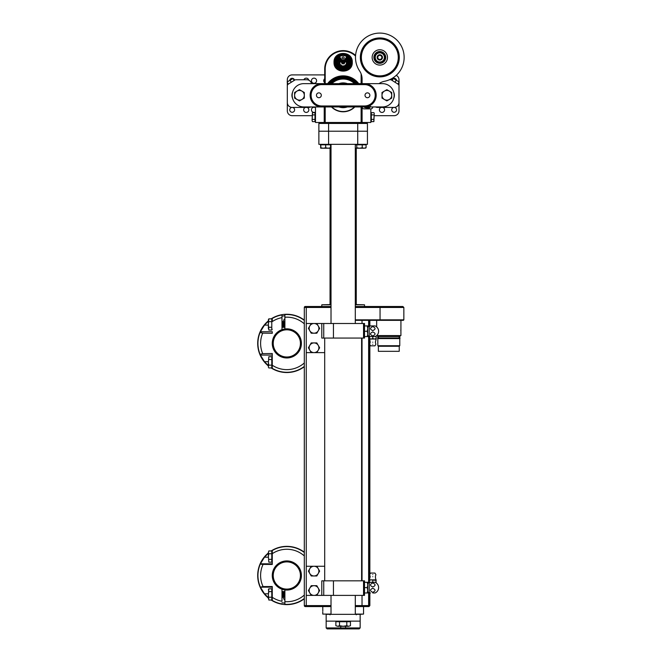 <?xml version="1.0" encoding="UTF-8"?>
<svg xmlns="http://www.w3.org/2000/svg" width="662" height="662" viewBox="0 0 662 662"><rect width="100%" height="100%" fill="white"/><g stroke="black" fill="none" stroke-linecap="round" stroke-linejoin="round"><path stroke-width="0.99" d="M331.017 606.566L305.281 606.566A0.968 0.968 0 0 1 304.313 605.598L304.313 307.474A0.968 0.968 0 0 1 305.281 306.498L331.017 306.498M355.295 306.498L402.877 306.498L403.853 307.474L355.295 307.474M326.159 614.336L360.153 614.336L360.153 627.932L359.176 628.9L327.136 628.9L326.159 627.932L326.159 614.336M355.295 614.088L363.546 614.088L360.153 614.336M304.313 462.382L304.313 456.507M363.546 614.088L363.546 606.566L368.891 606.566L355.295 606.566M305.281 606.566L306.258 606.566L306.258 605.598L331.017 605.598M322.766 606.566L322.808 611.009M322.808 611.001L322.816 610.463M402.397 320.342L355.295 320.342M355.295 319.854L403.853 319.854L403.365 320.342L380.054 320.342L380.054 306.498M355.295 304.561L364.522 304.801L355.295 304.801M331.017 304.801L321.79 304.801L331.017 304.561M376.686 335.584L400.915 335.584L400.915 330.727C400.949 329.08 400.915 329.08 400.824 330.727M400.94 320.342L400.924 329.444M377.63 335.584L377.63 336.462L399.964 336.462L399.964 335.584M377.638 338.009L399.964 338.009L399.964 338.596L377.638 338.596L377.638 338.009M377.828 338.596L377.828 345.73L399.774 345.73L399.774 338.596M377.828 345.73L378.358 346.267L399.236 346.267L399.774 345.73M378.358 346.267L378.358 351.315L399.236 351.315L399.236 346.267M363.546 338.059L363.546 323.495L364.522 323.495L364.522 338.059L323.735 338.059L323.735 323.495L306.258 323.495L306.258 566.267L324.703 566.267M363.546 323.495L333.449 323.495L333.449 338.059M321.79 323.495L321.79 338.059L323.735 338.059L323.735 323.495L333.449 323.495M324.703 352.623L306.258 352.623M314.028 595.395A4.857 4.857 0 0 1 309.816 588.113L308.418 590.545L311.223 595.395L316.825 595.395L318.232 592.97A4.857 4.857 0 0 1 314.028 595.395M318.232 588.113A4.857 4.857 0 0 1 318.232 592.97L319.63 590.545L318.232 588.113L316.825 585.688L314.028 585.688A4.857 4.857 0 0 1 318.232 588.113M314.028 585.688A4.857 4.857 0 0 0 309.816 588.113L311.223 585.688L314.028 585.688M314.028 575.973A4.857 4.857 0 0 1 309.816 568.691L308.418 571.124L311.223 575.973L316.825 575.973L318.232 573.549A4.857 4.857 0 0 1 314.028 575.973M318.232 568.691A4.857 4.857 0 0 1 318.232 573.549L319.63 571.124L318.232 568.691L316.825 566.267L314.028 566.267A4.857 4.857 0 0 1 318.232 568.691M314.028 566.267A4.857 4.857 0 0 0 309.816 568.691L311.223 566.267L314.028 566.267M314.028 352.623A4.857 4.857 0 0 1 309.816 345.341L308.418 347.773L311.223 352.623L316.825 352.623L318.232 350.198A4.857 4.857 0 0 1 314.028 352.623M318.232 345.341A4.857 4.857 0 0 1 318.232 350.198L319.63 347.773L318.232 345.341L316.825 342.916L314.028 342.916A4.857 4.857 0 0 1 318.232 345.341M314.028 342.916A4.857 4.857 0 0 0 309.816 345.341L311.223 342.916L314.028 342.916M314.028 323.495A4.857 4.857 0 0 1 318.232 330.777L319.63 328.352L316.825 323.495L311.223 323.495L309.816 325.919A4.857 4.857 0 0 1 314.028 323.495M309.816 330.777A4.857 4.857 0 0 1 309.816 325.919L308.418 328.352L309.816 330.777L311.223 333.201L314.028 333.201A4.857 4.857 0 0 1 309.816 330.777M314.028 333.201A4.857 4.857 0 0 0 318.232 330.777L316.825 333.201L314.028 333.201M323.735 595.395L323.735 580.831L333.449 580.831L333.449 595.395L306.258 595.395L306.258 566.267M363.546 595.395L363.546 580.831L364.522 580.831L364.522 595.395L333.449 595.395M363.546 580.831L333.449 580.831M321.79 595.395L321.79 580.831L323.735 580.831M370.207 576.693L369.669 574.616L370.588 573.06L374.957 573.06L375.884 574.616L375.346 576.693L376.173 582.287L369.379 582.287L369.379 579.862L371.076 579.862L369.379 580.384M374.932 582.287L375.106 582.287A5.826 5.826 0 0 1 375.106 592.97A5.826 5.826 0 0 0 378.598 587.633M372.772 586.979L372.78 586.979C369.744 585.622 369.752 584.273 372.78 582.941C375.801 584.281 375.801 585.63 372.772 586.979L372.78 586.979M372.78 588.286L372.772 588.286C375.801 589.627 375.801 590.967 372.772 592.316C369.744 590.959 369.752 589.619 372.78 588.286L372.772 588.286M372.772 592.97L375.106 592.97M374.866 582.287L372.656 582.287M370.612 582.287L370.447 582.287A5.826 5.826 0 0 0 369.859 582.585L369.859 582.287M367.245 592.97L367.724 590.297L367.724 592.97L364.522 592.97L364.522 582.287L367.724 582.287L367.724 584.96L367.245 582.287M367.245 587.633L367.724 584.96L367.724 590.297L367.245 587.633L364.522 587.633M367.724 584.96L367.724 583.015L369.214 583.015L369.214 592.242L367.724 592.242M376.173 579.862L376.173 580.384L371.076 579.862L376.173 579.862M372.772 580.384L372.772 582.287M372.772 574.616C368.767 574.616 368.767 574.616 372.772 574.616C376.786 574.616 376.786 574.616 372.772 574.616M372.772 576.693C369.454 576.693 369.454 576.693 372.772 576.693C376.09 576.693 376.09 576.693 372.772 576.693M370.199 342.196L369.379 336.602L376.173 336.602L376.173 339.035L376.173 338.505L374.477 339.035L376.173 339.035L375.346 342.196L375.875 344.273L374.957 345.829L370.588 345.829L369.669 344.273L370.207 342.196M372.896 325.919L370.447 325.919A5.826 5.826 0 0 0 369.214 326.647L369.214 335.874A5.826 5.826 0 0 0 370.447 336.602L370.621 336.602M372.772 330.611L372.78 330.611C369.744 329.254 369.752 327.913 372.78 326.573C375.801 327.922 375.801 329.262 372.772 330.611M372.78 331.919L372.772 331.919C375.801 333.259 375.801 334.6 372.772 335.948C369.744 334.591 369.752 333.251 372.78 331.919M370.679 336.602L372.896 336.602M374.932 336.602L375.106 336.602A5.826 5.826 0 0 0 375.106 325.919L372.772 325.919M367.245 336.602L367.724 333.929L367.724 336.602L364.522 336.602L364.522 325.919L367.724 325.919L367.724 328.592L367.245 325.919M367.245 331.265L367.724 328.592L367.724 333.929L367.245 331.265L364.522 331.265M367.724 328.592L367.724 326.647L369.214 326.647M367.724 333.929L367.724 331.265M372.772 338.505L374.477 339.035L371.076 339.035L372.772 338.505L372.772 336.602M369.379 338.505L371.076 339.035L369.379 339.035M372.772 344.273C368.767 344.273 368.767 344.273 372.772 344.273C376.786 344.273 376.786 344.273 372.772 344.273M372.772 342.196C369.454 342.196 369.454 342.196 372.772 342.196C376.09 342.196 376.09 342.196 372.772 342.196M356.264 148.214L356.264 153.071L356.264 148.214M328.592 144.333L318.877 144.333L318.877 131.217L328.592 131.217L328.592 144.333L357.72 144.333L357.72 131.217L367.435 131.217L367.435 144.333L357.72 144.333M328.592 123.446L328.592 131.217L357.72 131.217L357.72 123.446L318.877 123.446L318.877 144.333M360.153 621.13L326.159 621.13M326.159 627.932L360.153 627.932L359.176 628.9M335.866 625.714L337.694 626.277L335.866 625.714L335.866 621.717L350.446 621.717L350.446 625.714L348.626 626.277L350.446 625.714M343.156 626.277L348.626 626.277L346.797 625.714L343.156 626.277L339.515 625.714L337.694 626.277L343.156 626.277M339.515 621.717L339.515 625.714M346.797 621.717L346.797 625.714M343.156 66.374A0.554 0.554 0 0 0 342.676 67.21A0.554 0.554 0 0 0 343.644 67.21A0.554 0.554 0 0 0 343.156 66.374M347.989 63.577A0.554 0.554 0 0 0 347.153 63.097A0.554 0.554 0 0 0 347.153 64.065A0.554 0.554 0 0 0 347.989 63.577M339.97 65.886A0.554 0.554 0 0 1 340.814 65.406A0.554 0.554 0 0 1 340.814 66.365A0.554 0.554 0 0 1 339.97 65.886M346.499 61.078A0.579 0.579 0 0 0 347.004 60.201A0.579 0.579 0 0 0 345.994 60.201A0.579 0.579 0 0 0 346.499 61.078M339.813 59.911A0.579 0.579 0 0 1 340.318 60.788A0.579 0.579 0 0 1 339.308 60.788A0.579 0.579 0 0 1 339.813 59.911M338.323 63.577A0.554 0.554 0 0 1 339.167 63.097A0.554 0.554 0 0 1 339.167 64.065A0.554 0.554 0 0 1 338.323 63.577M346.342 65.886A0.554 0.554 0 0 0 345.506 65.406A0.554 0.554 0 0 0 345.506 66.365A0.554 0.554 0 0 0 346.342 65.886M343.156 62.857A0.579 0.579 0 0 0 343.661 61.98A0.579 0.579 0 0 0 342.651 61.98A0.579 0.579 0 0 0 343.156 62.857M343.983 67.648A5.437 5.437 0 0 0 344.017 67.64L343.934 67.59A1.018 1.018 0 0 1 342.378 67.59L342.295 67.64A5.437 5.437 0 0 0 342.328 67.648M348.402 63.875A1.018 1.018 0 0 0 347.426 62.559A1.018 1.018 0 0 0 347.227 64.578A1.018 1.018 0 0 0 348.452 63.577A1.018 1.018 0 0 0 347.426 62.559M340.533 64.868A1.018 1.018 0 0 0 339.929 66.713A1.018 1.018 0 0 0 341.501 66.2A1.018 1.018 0 0 0 340.533 64.868A1.018 1.018 0 0 0 339.929 66.713M346.499 58.943A1.556 1.556 0 0 0 344.943 60.49A1.556 1.556 0 0 0 346.499 62.046A1.556 1.556 0 0 0 347.873 59.762A1.556 1.556 0 0 0 344.943 60.49A1.556 1.556 0 0 0 346.499 62.046A1.556 1.556 0 0 0 347.873 59.762M338.886 62.559A1.018 1.018 0 0 0 337.91 63.875A1.018 1.018 0 0 0 339.896 63.478A1.018 1.018 0 0 0 338.886 62.559A1.018 1.018 0 0 0 337.91 63.875M346.383 66.713A1.018 1.018 0 0 0 345.779 64.868A1.018 1.018 0 0 0 344.811 66.2A1.018 1.018 0 0 0 346.805 65.886A1.018 1.018 0 0 0 345.779 64.868M343.934 67.59A1.018 1.018 0 0 0 343.859 66.192A1.018 1.018 0 0 0 342.453 66.192A1.018 1.018 0 0 0 342.378 67.59M343.156 67.954A5.685 5.685 0 0 1 341.7 67.764L341.7 67.507A5.437 5.437 0 0 0 342.295 67.64A1.117 1.117 0 0 1 342.395 66.117A1.117 1.117 0 0 1 343.917 66.117A1.117 1.117 0 0 1 344.017 67.64A5.437 5.437 0 0 0 344.612 67.507L344.612 67.764A5.685 5.685 0 0 1 343.156 67.954M339.813 58.943A1.556 1.556 0 0 0 339.316 61.963A1.556 1.556 0 0 0 341.344 60.747A1.556 1.556 0 0 0 339.813 58.943M343.156 63.825A1.556 1.556 0 0 0 344.712 62.269A1.556 1.556 0 0 0 343.156 60.722A1.556 1.556 0 0 0 341.6 62.269A1.556 1.556 0 0 0 343.156 63.825M344.612 67.764A5.685 5.685 0 0 0 348.824 62.658L348.286 62.658A5.147 5.147 0 0 0 348.212 61.301L348.758 61.301A5.685 5.685 0 0 0 346.954 58.049L346.499 58.554A4.998 4.998 0 0 0 345.821 58.041L345.051 59.175A2.284 2.284 0 0 1 341.261 59.175L340.5 58.041A4.998 4.998 0 0 0 339.813 58.554L339.358 58.049A5.685 5.685 0 0 0 341.7 67.764M347.426 62.46A1.117 1.117 0 0 1 348.394 64.14A1.117 1.117 0 0 1 346.458 64.14A1.117 1.117 0 0 1 347.426 62.46M340.533 64.768A1.117 1.117 0 0 1 341.501 66.448A1.117 1.117 0 0 1 339.565 66.448A1.117 1.117 0 0 1 340.533 64.768M346.499 58.844A1.647 1.647 0 0 1 347.931 61.318A1.647 1.647 0 0 1 345.067 61.318A1.647 1.647 0 0 1 346.499 58.844M339.813 58.844A1.647 1.647 0 0 1 341.244 61.318A1.647 1.647 0 0 1 338.381 61.318A1.647 1.647 0 0 1 339.813 58.844M338.886 62.46A1.117 1.117 0 0 1 339.854 64.14A1.117 1.117 0 0 1 337.918 64.14A1.117 1.117 0 0 1 338.886 62.46M345.779 64.768A1.117 1.117 0 0 1 346.747 66.448A1.117 1.117 0 0 1 344.819 66.448A1.117 1.117 0 0 1 345.779 64.768M343.156 60.623A1.647 1.647 0 0 1 344.588 63.097A1.647 1.647 0 0 1 341.724 63.097A1.647 1.647 0 0 1 343.156 60.623M343.156 58.918A1.018 1.018 0 0 0 344.041 57.395A1.018 1.018 0 0 0 342.271 57.395A1.018 1.018 0 0 0 343.156 58.918M340.5 58.041L340.053 57.379C335.857 62.46 336.892 66.026 343.156 68.062C349.42 66.026 350.455 62.46 346.259 57.379L345.821 58.041M339.705 56.866L339.548 56.626A6.703 6.703 0 0 0 338.092 66.655A6.703 6.703 0 0 0 348.22 66.655A6.703 6.703 0 0 0 346.772 56.626L346.466 57.073A6.165 6.165 0 0 1 347.823 66.299A6.165 6.165 0 0 1 338.489 66.299A6.165 6.165 0 0 1 339.846 57.073L339.705 56.866A6.413 6.413 0 0 0 338.307 66.465A6.413 6.413 0 0 0 348.005 66.465A6.413 6.413 0 0 0 346.607 56.866M339.548 56.626A6.703 6.703 0 0 1 346.772 56.626M336.337 62.269A6.819 6.819 0 0 1 346.565 56.361A6.819 6.819 0 0 1 346.565 68.178A6.819 6.819 0 0 1 336.337 62.269M336.263 62.269A6.893 6.893 0 0 1 346.607 56.303A6.893 6.893 0 0 1 346.607 68.244A6.893 6.893 0 0 1 336.263 62.269M335.609 62.269A7.547 7.547 0 0 1 346.929 55.74A7.547 7.547 0 0 1 346.929 68.807A7.547 7.547 0 0 1 335.609 62.269M335.386 62.269A7.77 7.77 0 0 1 347.045 55.542A7.77 7.77 0 0 1 347.045 68.997A7.77 7.77 0 0 1 335.386 62.269M334.906 62.269A8.25 8.25 0 0 1 347.285 55.12A8.25 8.25 0 0 1 347.285 69.419A8.25 8.25 0 0 1 334.906 62.269M334.418 62.269A8.738 8.738 0 0 1 347.525 54.706A8.738 8.738 0 0 1 347.525 69.841A8.738 8.738 0 0 1 334.418 62.269M343.719 111.787L344.372 111.754M341.7 111.729L342.817 111.795M328.849 83.635A18.453 18.453 0 0 1 357.463 83.635A18.453 18.453 0 0 0 328.849 83.635M354.849 106.938A16.509 16.509 0 0 1 331.463 106.938M331.463 83.635A16.509 16.509 0 0 1 354.849 83.635M346.557 83.635A12.139 12.139 0 0 0 339.755 83.635M339.755 106.938A12.139 12.139 0 0 0 346.557 106.938M324.223 122.966L325.191 122.478L324.703 123.446A0.488 0.488 0 0 1 324.223 122.966L324.223 106.938M362.089 122.478L370.836 122.478L370.836 108.882L364.034 108.882A1.945 1.945 0 0 1 362.089 106.938L362.089 122.966A0.488 0.488 0 0 1 361.609 123.446L361.121 122.478L361.121 106.938M362.089 122.966L361.121 122.478L325.191 122.478L325.191 106.938M361.609 75.369L361.609 83.635M324.703 83.635L324.703 69.071A18.453 18.453 0 0 1 355.568 55.418M287.134 81.989L293.001 78.546L287.134 81.989L288.235 84.165A1.945 1.945 0 0 0 287.316 85.812L287.316 102.569A4.857 4.857 0 0 0 292.174 107.426L308.682 107.426A4.857 4.857 0 0 0 310.801 106.938M315.484 108.403A2.425 2.425 0 0 0 314.996 106.938A2.425 2.425 0 0 1 315.484 108.403L315.484 122.478L324.223 122.478M311.496 83.635A4.857 4.857 0 0 0 306.738 79.754L295.848 79.754A1.945 1.945 0 0 0 294.822 80.044L294.185 80.441L292.902 78.381L291.462 79.283L293.001 78.546M389.455 79.754L390.464 79.754A1.945 1.945 0 0 1 391.49 80.044L398.077 84.165A1.945 1.945 0 0 1 398.996 85.812L398.996 102.569A4.857 4.857 0 0 1 394.138 107.426L377.63 107.426A4.857 4.857 0 0 1 375.511 106.938M393.725 92.217A7.522 7.522 0 0 1 393.725 98.357M398.996 86.358L398.996 102.569M394.138 107.426L379.028 107.426M306.738 79.754L295.848 79.754A1.945 1.945 0 0 0 294.822 80.044L288.235 84.165A1.945 1.945 0 0 0 287.316 85.812L287.316 102.569M292.174 107.426L308.682 107.426M292.587 92.217A7.522 7.522 0 0 0 292.587 98.357M371.316 119.383L373.881 119.383L374.229 113.773L373.881 121.626L371.316 121.626L371.316 112.656L373.881 112.656L374.229 113.252M373.881 121.626L373.881 119.383M371.316 114.898L373.881 114.898M314.996 114.898L312.431 114.898L312.083 120.501L312.431 112.656L314.996 112.656L314.996 121.626L312.431 121.626L312.083 120.501L312.431 121.626M312.431 112.656L312.431 114.898M314.996 119.383L312.431 119.383M305.405 107.426A2.574 2.574 0 0 0 306.547 112.416A2.574 2.574 0 0 0 307.11 107.426M308.773 80.201A2.574 2.574 0 0 0 303.875 79.754M312.083 115.685L292.174 115.685A4.857 4.857 0 0 1 287.316 110.827L287.316 82.278M287.316 81.873L287.316 79.754A4.857 4.857 0 0 1 292.174 74.897L324.703 74.897M398.996 82.278L398.996 110.827A4.857 4.857 0 0 1 394.138 115.685L374.229 115.685M396.232 75.369A4.857 4.857 0 0 1 398.996 79.754L398.996 81.873M392.674 78.786A2.425 2.425 0 0 1 393.393 78.414M393.435 78.397A2.425 2.425 0 0 1 396.538 80.334M391.714 109.859A2.425 2.425 0 0 1 395.355 107.749A2.425 2.425 0 0 1 395.355 111.961A2.425 2.425 0 0 1 391.714 109.859M361.609 78.778A2.425 2.425 0 0 1 362.089 79.266M362.089 82.179A2.425 2.425 0 0 1 361.609 82.667M324.703 82.667A2.425 2.425 0 0 1 324.703 78.778M289.782 80.334A2.425 2.425 0 0 1 292.877 78.397M292.918 78.414A2.425 2.425 0 0 1 294.549 80.218M289.749 109.859A2.425 2.425 0 0 1 293.39 107.749A2.425 2.425 0 0 1 293.39 111.961A2.425 2.425 0 0 1 289.749 109.859M315.369 107.658A2.574 2.574 0 0 0 312.125 111.597A2.574 2.574 0 0 0 315.484 111.977M316.602 80.723A2.574 2.574 0 0 0 312.737 78.497A2.574 2.574 0 0 0 312.737 82.949A2.574 2.574 0 0 0 316.602 80.723M381.147 107.426A2.574 2.574 0 0 0 382.288 112.416A2.574 2.574 0 0 0 382.851 107.426M364.522 105.97L364.522 106.938L321.79 106.938A11.651 11.651 0 0 1 310.139 95.287A11.651 11.651 0 0 1 321.79 83.635L364.522 83.635A11.651 11.651 0 0 1 376.173 95.287A11.651 11.651 0 0 1 364.522 106.938L382.487 106.938A11.651 11.651 0 0 0 394.138 95.287A11.651 11.651 0 0 0 382.487 83.635L364.522 83.635L364.522 84.604L321.79 84.604A10.683 10.683 0 0 0 311.107 95.287A10.683 10.683 0 0 0 321.79 105.97L364.522 105.97A10.683 10.683 0 0 0 375.205 95.287A10.683 10.683 0 0 0 364.522 84.604M321.79 84.604L321.79 83.635L303.825 83.635A11.651 11.651 0 0 0 292.174 95.287A11.651 11.651 0 0 0 303.825 106.938L321.79 106.938L321.79 105.97M365.01 95.287A2.425 2.425 0 0 1 368.651 93.185A2.425 2.425 0 0 1 368.651 97.388A2.425 2.425 0 0 1 365.01 95.287M316.453 95.287A2.425 2.425 0 0 1 320.094 93.185A2.425 2.425 0 0 1 320.094 97.388A2.425 2.425 0 0 1 316.453 95.287M391.714 95.287A4.857 4.857 0 0 1 384.432 99.49L386.856 100.897L391.714 98.092L391.714 92.49L389.281 91.083A4.857 4.857 0 0 1 391.714 95.287M384.432 91.083A4.857 4.857 0 0 1 389.281 91.083L386.856 89.684L384.432 91.083L381.999 92.49L381.999 95.287A4.857 4.857 0 0 1 384.432 91.083M381.999 95.287A4.857 4.857 0 0 0 384.432 99.49L381.999 98.092L381.999 95.287M304.313 95.287A4.857 4.857 0 0 1 297.031 99.49L299.456 100.897L304.313 98.092L304.313 92.49L301.889 91.083A4.857 4.857 0 0 1 304.313 95.287M297.031 91.083A4.857 4.857 0 0 1 301.889 91.083L299.456 89.684L297.031 91.083L294.607 92.49L294.607 95.287A4.857 4.857 0 0 1 297.031 91.083M294.607 95.287A4.857 4.857 0 0 0 297.031 99.49L294.607 98.092L294.607 95.287M290.122 80.342L291.305 82.245M288.574 81.087L290.022 80.185M393.029 78.993L392.516 78.695L392.988 79.059M391.672 80.152L392.417 78.861M392.127 80.441L393.311 78.546L394.85 79.283L396.19 80.342L395.007 82.245M394.85 79.283L393.311 78.546M399.178 81.989L397.738 81.087L399.178 81.989M396.19 80.342L397.738 81.087M397.887 84.041L399.078 82.146M370 106.938A3.881 3.881 0 0 1 364.861 106.938M364.439 106.938L364.704 107.592L369.156 108.171L370.513 106.392M370.836 108.882A1.945 1.945 0 0 0 372.772 106.938M378.995 83.635A14.564 14.564 0 0 1 384.523 81.285A24.328 24.328 0 0 0 402.852 49.609A24.328 24.328 0 0 0 369.032 35.607A24.328 24.328 0 0 0 359.623 70.975A14.564 14.564 0 0 1 362.089 79.101L362.089 83.635M360.343 57.42A19.471 19.471 0 0 1 389.554 40.556A19.471 19.471 0 0 1 389.554 74.276A19.471 19.471 0 0 1 360.343 57.42M366.086 43.684A19.421 19.421 0 0 0 374.791 76.18A19.421 19.421 0 0 0 398.574 52.389A19.421 19.421 0 0 0 366.086 43.684A19.421 19.421 0 0 0 374.791 76.18A19.421 19.421 0 0 0 398.574 52.389A19.421 19.421 0 0 0 366.086 43.684A19.421 19.421 0 0 1 398.574 52.389A19.421 19.421 0 0 1 374.791 76.18A19.421 19.421 0 0 1 366.086 43.684M374.394 51.992A7.671 7.671 0 0 0 377.828 64.826A7.671 7.671 0 0 0 387.229 55.434A7.671 7.671 0 0 0 374.394 51.992M385.243 62.84A7.671 7.671 0 0 1 372.408 59.398A7.671 7.671 0 0 1 381.8 50.006A7.671 7.671 0 0 1 385.243 62.84M383.993 61.591A5.908 5.908 0 0 1 374.104 58.943A5.908 5.908 0 0 1 381.345 51.71A5.908 5.908 0 0 1 383.993 61.591M374.096 56.303A5.826 5.826 0 0 1 383.066 52.579C385.069 54.077 385.896 56.055 385.532 58.529A5.826 5.826 0 0 1 376.562 62.253C374.56 60.755 373.74 58.777 374.096 56.303L376.562 62.253L374.096 56.303M374.311 56.816A5.536 5.536 0 0 1 383.281 53.092L385.325 58.024A5.536 5.536 0 0 1 376.355 61.74M385.532 58.529L385.325 58.024L385.532 58.529M377.348 58.438A2.673 2.673 0 0 1 380.162 54.772A2.673 2.673 0 0 1 381.933 59.042A2.673 2.673 0 0 1 377.348 58.438M377.928 58.198A2.036 2.036 0 0 1 380.079 55.393A2.036 2.036 0 0 1 381.436 58.653A2.036 2.036 0 0 1 377.928 58.198M367.435 123.446L367.435 131.217L367.435 123.446L357.72 123.446M320.822 147.891L320.491 144.812L330.537 144.812L330.537 147.783L328.112 148.214L330.537 148.214L330.537 147.783M320.78 148.189L323.255 148.214L320.822 147.783L320.822 148.214L320.822 144.812L320.822 147.783M328.112 148.214L323.255 148.214L325.679 147.783L328.112 148.214M325.679 144.812L325.679 147.783M355.295 144.812L366.086 144.812L366.086 147.783L364.15 148.214L365.565 147.783M359.491 148.214L364.15 148.214L362.213 147.783L359.491 148.214L356.768 147.783L355.974 148.214L359.491 148.214M365.292 148.214L366.086 147.783M362.213 144.812L362.213 147.783M356.768 144.812L356.768 147.783M320.491 147.783L320.863 148.214M283.435 321.55A3.401 3.401 0 0 1 284.892 318.761M284.892 328.964A14.564 14.564 0 0 0 276.633 353.798A14.564 14.564 0 0 0 300.656 347.997A14.564 14.564 0 0 0 284.892 328.964L284.892 314.574A28.888 28.888 0 0 1 304.313 320.4L304.313 366.4A28.888 28.888 0 0 1 272.264 368.353A28.888 28.888 0 0 0 304.313 366.4M286.836 372.532A29.136 29.136 0 0 1 271.139 367.948A29.136 29.136 0 0 0 304.313 366.707A29.136 29.136 0 0 1 286.836 372.532M268.383 365.945A29.136 29.136 0 0 1 268.383 320.855A29.136 29.136 0 0 0 268.383 365.945M271.139 318.861A29.136 29.136 0 0 1 304.313 320.094A29.136 29.136 0 0 0 271.139 318.861M289.476 329.08A14.564 14.564 0 0 1 297.917 352.854A14.564 14.564 0 0 1 273.108 348.27A14.564 14.564 0 0 1 289.476 329.08A14.564 14.564 0 0 1 297.917 352.854A14.564 14.564 0 0 1 273.108 348.27A14.564 14.564 0 0 1 289.476 329.08M284.892 603.612L284.892 601.65A26.232 26.232 0 0 0 304.313 595.047L304.313 555.931A26.232 26.232 0 0 0 272.264 553.68L272.264 564.454L263.062 564.396A26.232 26.232 0 0 0 263.062 586.582L260.414 587.169A28.888 28.888 0 0 0 261.829 589.958L261.829 589.958M271.784 599.284L272.264 599.284L272.264 586.524L263.062 586.582M272.264 586.524L272.264 597.306A26.232 26.232 0 0 0 281.979 601.27L281.979 589.221A14.564 14.564 0 0 1 276.633 565.091A14.564 14.564 0 0 1 300.656 570.892A14.564 14.564 0 0 1 284.892 589.925L284.892 602.66M263.062 564.396L260.265 564.14A28.888 28.888 0 0 0 260.265 586.838A28.888 28.888 0 0 1 260.265 564.14L260.414 563.809A28.888 28.888 0 0 1 261.829 561.02M268.383 593.789L264.477 593.789L268.383 597.72M271.594 600.037L272.264 600.442L272.264 597.306M264.477 593.789L260.414 587.169L272.264 587.169M271.784 551.703L272.264 551.703L272.264 563.809L260.414 563.809L264.477 557.189L268.383 553.258M271.594 550.949L272.264 550.544A28.888 28.888 0 0 1 304.313 552.489A28.888 28.888 0 0 0 272.264 550.544A28.888 28.888 0 0 1 304.313 552.489A28.888 28.888 0 0 0 272.264 550.544L272.264 553.68M284.892 596.851L284.892 592.002M284.892 602.925L284.892 603.512M272.264 563.809L272.264 564.454M304.313 598.489A28.888 28.888 0 0 1 284.892 604.315A28.888 28.888 0 0 0 304.313 598.489A28.888 28.888 0 0 1 284.892 604.315A28.888 28.888 0 0 0 304.313 598.489M281.979 603.967A28.888 28.888 0 0 1 272.264 600.442A28.888 28.888 0 0 0 281.979 603.967M268.813 550.949L268.383 552.348L268.813 550.949L271.784 550.949L271.784 562.162L268.813 562.162L268.383 556.552L268.813 562.162M268.383 552.348L268.383 556.552L268.813 553.755L268.383 552.348M271.784 553.755L268.813 553.755M271.784 559.357L268.813 559.357M271.784 591.621L268.813 591.621L268.383 594.426L268.813 588.816L271.784 588.816L271.784 600.037L268.813 600.037L268.383 594.426L268.383 598.63M268.813 588.816L268.383 589.569L268.813 591.621M271.784 597.232L268.813 597.232M281.979 596.801L281.979 592.051M282.947 596.801L283.328 597.339L283.328 591.514L282.575 597.339L282.36 591.514M283.924 596.801L284.296 591.514L283.543 597.339L283.328 591.514M284.892 596.801L284.511 597.339L284.296 591.514M284.892 600.128A3.401 3.401 0 0 1 283.435 597.339M281.979 589.221A14.564 14.564 0 0 0 284.892 589.925M286.836 604.621A29.136 29.136 0 0 1 271.139 600.037A29.136 29.136 0 0 0 304.313 598.796A29.136 29.136 0 0 1 286.836 604.621M268.383 598.034A29.136 29.136 0 0 1 268.383 552.944A29.136 29.136 0 0 0 268.383 598.034M271.139 550.949A29.136 29.136 0 0 1 304.313 552.182A29.136 29.136 0 0 0 271.139 550.949M289.476 561.169A14.564 14.564 0 0 1 297.917 584.943A14.564 14.564 0 0 1 273.108 580.359A14.564 14.564 0 0 1 289.476 561.169A14.564 14.564 0 0 1 297.917 584.943A14.564 14.564 0 0 1 273.108 580.359A14.564 14.564 0 0 1 289.476 561.169M262.698 333.135L272.264 333.292L272.264 331.72L260.414 331.72L260.067 332.523L262.698 333.135A26.232 26.232 0 0 0 262.698 353.665L272.264 353.508L272.264 365.217A26.232 26.232 0 0 0 304.313 362.958M281.979 317.628A26.232 26.232 0 0 0 272.264 321.583L272.264 318.455A28.888 28.888 0 0 1 281.979 314.922L281.979 329.668M272.264 331.72L272.264 333.292M261.829 328.931L261.829 328.931A28.888 28.888 0 0 0 260.414 331.72L264.477 325.1L268.383 321.169M268.383 365.631L264.477 361.7L260.414 355.08A28.888 28.888 0 0 0 261.829 357.869L261.829 357.869M272.264 353.508L272.264 355.08L260.414 355.08L260.067 354.278A28.888 28.888 0 0 1 260.067 332.523M272.264 318.455L271.594 318.861M272.264 365.217L272.264 368.353L271.594 367.948M304.313 365.441L304.313 359.226M284.892 326.896L284.892 322.038M304.313 323.842A26.232 26.232 0 0 0 284.892 317.239L284.892 314.872M272.264 355.08L272.264 367.195L271.784 367.195M262.698 353.665L260.067 354.278M268.813 356.727L268.383 362.337L268.813 356.727L271.784 356.727L271.784 367.948L268.813 367.948L268.383 367.195M268.383 362.337L268.383 366.541L268.813 365.143L268.383 362.337M271.784 365.143L268.813 365.143M271.784 359.532L268.813 359.532M268.383 319.605L268.813 318.861L268.383 320.259L268.813 318.861L271.784 318.861L271.784 330.073L268.813 330.073L268.383 324.463L268.383 328.666M268.383 320.259L268.383 324.463L268.813 318.861M271.784 321.658L268.813 321.658M271.784 327.268L268.813 327.268M282.36 327.376L282.947 326.838L283.328 327.376L283.328 321.55L282.575 327.376L282.575 321.55L281.979 322.088L281.979 326.838M282.947 322.088L282.575 321.55L282.947 322.088M283.924 326.838L284.296 321.55L283.543 327.376L283.328 321.55M283.924 322.088L283.543 321.55M284.296 327.376L284.892 326.838L284.511 327.376L284.296 321.55M284.892 322.088L284.511 321.55M355.295 605.598L369.859 605.598L368.891 606.566M362.031 320.342L362.031 323.495M362.031 338.059L362.031 580.831M362.031 595.395L362.031 605.598A0.968 0.77 90 0 1 361.262 606.566M368.626 320.342L368.626 326.647M368.626 335.874L368.626 583.015M368.626 592.242L368.626 605.598A0.968 0.77 90 0 1 367.857 606.566M369.578 320.342L369.578 326.391M369.578 336.13L369.578 336.602M369.578 339.796L369.578 579.093M369.578 582.287L369.578 582.759M369.578 592.498L369.578 605.598A0.968 0.96 90 0 1 368.618 606.566M331.017 307.474L306.258 307.474L306.258 323.495M306.258 595.395L306.258 605.598L304.313 605.598M306.258 306.498L306.258 307.474L304.313 307.474A0.968 0.968 0 0 1 305.281 306.498M322.766 611.903L322.766 614.088L331.017 614.088M340.731 626.277L340.731 628.9M345.581 628.9L345.581 626.277M346.425 57.139A6.082 6.082 0 0 1 347.757 66.25A6.082 6.082 0 0 1 338.555 66.25A6.082 6.082 0 0 1 339.887 57.139M355.527 56.047A17.965 17.965 0 0 0 325.191 69.071L325.191 83.635M327.616 83.635A19.421 19.421 0 0 1 358.696 83.635M361.121 83.635L361.121 73.871M356.189 83.635A17.477 17.477 0 0 0 330.131 83.635M354.501 83.635A16.269 16.269 0 0 0 331.811 83.635M331.811 106.938A16.269 16.269 0 0 0 354.501 106.938M347.343 106.938A12.379 12.379 0 0 1 338.977 106.938M338.977 83.635A12.379 12.379 0 0 1 347.343 83.635M324.703 69.071L325.191 69.071M366.773 44.371A18.453 18.453 0 0 0 375.04 75.236A18.453 18.453 0 0 0 397.639 52.637A18.453 18.453 0 0 0 366.773 44.371M375.577 59.175A4.584 4.584 0 0 1 380.41 52.869A4.584 4.584 0 0 1 383.455 60.209A4.584 4.584 0 0 1 375.577 59.175M284.892 315.791A27.68 27.68 0 0 0 281.979 316.155M289.302 330.032A13.596 13.596 0 0 0 274.018 347.947A13.596 13.596 0 0 0 297.18 352.225A13.596 13.596 0 0 0 289.302 330.032M268.383 557.189L264.477 557.189M281.979 602.734A27.68 27.68 0 0 0 284.892 603.099M289.302 562.121A13.596 13.596 0 0 0 274.018 580.036A13.596 13.596 0 0 0 297.18 584.314A13.596 13.596 0 0 0 289.302 562.121M268.383 325.1L264.477 325.1M268.383 361.7L264.477 361.7M369.859 320.342L369.859 326.217M369.859 340.889L369.859 342.957M369.859 344.604L369.859 574.293M369.859 575.932L369.859 578M369.859 592.672L369.859 605.598M403.853 319.854L403.853 307.474M321.79 304.801L321.79 306.498M364.522 304.801L364.522 306.498M376.661 320.342L376.661 326.92M399.07 336.462L399.798 336.503L399.128 336.941M399.128 337.529L399.798 337.959L399.798 336.503L377.803 336.503L377.803 337.959L399.798 337.959M378.465 337.529L377.803 337.959M378.465 336.941L377.803 336.503M324.703 338.059L324.703 580.831M361.609 338.059L361.609 580.831M370.447 582.287A5.826 5.826 0 0 0 369.214 583.015M369.214 592.242A5.826 5.826 0 0 0 370.447 592.97M372.292 573.06L373.26 573.06M374.957 573.06L375.884 574.616M370.199 576.693L369.379 579.862M369.214 335.874L367.724 335.874M372.292 345.829L373.26 345.829M356.264 304.561L356.264 153.071M330.048 304.561L330.048 148.214M331.017 144.333L331.017 323.495M331.017 595.395L331.017 614.336M355.295 144.333L355.295 323.495M355.295 595.395L355.295 614.336M356.264 614.816L356.752 614.336M330.048 614.816L329.56 614.336M336.842 621.13L336.842 621.717M349.47 621.13L349.47 621.717M352.283 62.269C352.854 50.494 333.466 50.494 334.029 62.269C333.458 74.045 352.854 74.045 352.283 62.269M370.836 121.022L371.316 121.022M370.836 113.252L371.316 113.252M315.484 113.252L314.996 113.252M315.484 121.022L314.996 121.022M320.822 144.333L320.822 144.812M330.537 144.333L330.537 144.812M355.784 144.333L355.784 144.812M365.49 144.333L365.49 144.812L365.49 144.333M272.264 561.409L271.784 561.409M272.264 589.569L271.784 589.569M282.947 592.051L282.575 591.514M283.924 592.051L283.543 591.514M284.892 592.051L284.511 591.514M272.264 357.48L271.784 357.48M272.264 319.605L271.784 319.605M272.264 329.32L271.784 329.32"/></g></svg>
